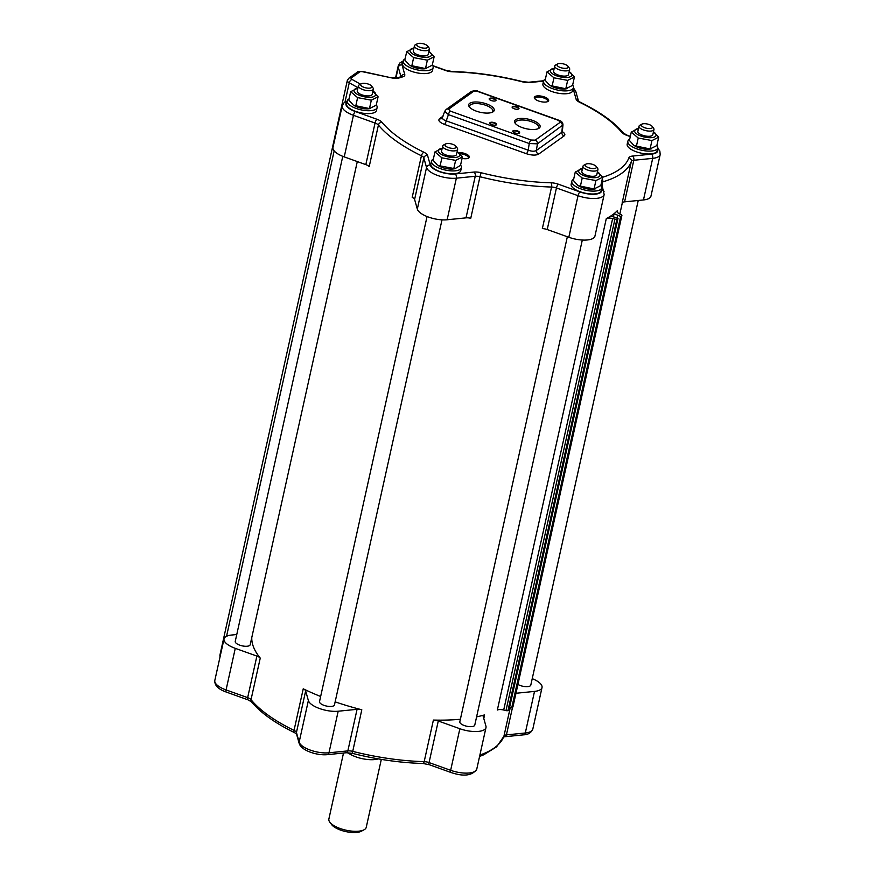 <?xml version="1.0" encoding="UTF-8"?>
<svg xmlns="http://www.w3.org/2000/svg" width="875" height="875" viewBox="0 0 875 875"><rect width="100%" height="100%" fill="white"/><g stroke="black" fill="none" stroke-linecap="round" stroke-linejoin="round"><path stroke-width="1.31" d="M657.453 149.166A15.947 5.972 -167.5 0 1 651.459 154.153L632.581 156.056A9.57 3.587 12.5 0 0 628.884 157.817A3.194 2.953 19.6 0 1 631.345 161.448L622.125 203.033A6.377 2.395 -167.5 0 1 624.597 201.852L643.464 199.948A19.141 7.175 12.5 0 0 650.967 196.098L660.188 154.525L659.848 151.036L657.705 148.017M469.853 107.461A11.889 4.452 -167.5 0 1 469.602 106.039A11.889 4.452 -167.5 0 1 470.52 104.792A11.889 4.452 -167.5 0 1 484.039 104.738A11.889 4.452 -167.5 0 1 492.811 111.191A11.889 4.452 -167.5 0 1 491.991 112.372M515.747 123.889A11.889 4.452 -167.5 0 1 515.506 122.467A11.889 4.452 -167.5 0 1 528.073 120.695A11.889 4.452 -167.5 0 1 538.705 127.619A11.889 4.452 -167.5 0 1 537.884 128.8M512.466 107.789A3.139 1.17 -167.5 0 1 512.411 107.439A3.139 1.17 -167.5 0 1 512.652 107.111A3.139 1.17 -167.5 0 1 516.228 107.1A3.139 1.17 -167.5 0 1 518.536 108.795A3.139 1.17 -167.5 0 1 518.339 109.091M513.1 131.939A3.139 1.17 -167.5 0 1 513.056 131.589A3.139 1.17 -167.5 0 1 513.297 131.261A3.139 1.17 -167.5 0 1 516.862 131.239A3.139 1.17 -167.5 0 1 519.181 132.945A3.139 1.17 -167.5 0 1 518.984 133.241M490.153 123.725A3.139 1.17 -167.5 0 1 490.098 123.375A3.139 1.17 -167.5 0 1 490.339 123.047A3.139 1.17 -167.5 0 1 493.916 123.025A3.139 1.17 -167.5 0 1 496.223 124.731A3.139 1.17 -167.5 0 1 496.037 125.027M489.519 99.575A3.139 1.17 -167.5 0 1 489.464 99.225A3.139 1.17 -167.5 0 1 489.705 98.897A3.139 1.17 -167.5 0 1 493.27 98.886A3.139 1.17 -167.5 0 1 495.589 100.581A3.139 1.17 -167.5 0 1 495.392 100.877M459.812 153.705A6.442 2.417 -167.5 0 1 468.289 157.828A6.442 2.417 -167.5 0 1 467.928 158.386M535.106 99.05A6.442 2.417 -167.5 0 1 535.03 98.383A6.442 2.417 -167.5 0 1 535.522 97.705A6.442 2.417 -167.5 0 1 542.861 97.683A6.442 2.417 -167.5 0 1 547.619 101.172A6.442 2.417 -167.5 0 1 547.258 101.741M377.114 107.537L376.48 110.425A15.312 5.731 -167.5 0 1 369.13 113.597A15.312 5.731 -167.5 0 1 353.544 110.556A15.312 5.731 -167.5 0 1 346.577 103.797L347.222 100.909A15.312 5.731 12.5 0 0 354.189 107.669A15.312 5.731 12.5 0 0 369.775 110.709A15.312 5.731 12.5 0 0 377.114 107.537A15.312 5.731 12.5 0 0 376.294 104.923M461.398 167.738L460.753 170.625A15.312 5.731 -167.5 0 1 453.414 173.797A15.312 5.731 -167.5 0 1 437.828 170.756A15.312 5.731 -167.5 0 1 430.861 163.997L431.495 161.109A15.312 5.731 12.5 0 0 438.462 167.869A15.312 5.731 12.5 0 0 454.048 170.909A15.312 5.731 12.5 0 0 461.398 167.738A15.312 5.731 12.5 0 0 460.567 165.123M601.705 187.917L601.059 190.805A15.312 5.731 -167.5 0 1 593.72 193.988A15.312 5.731 -167.5 0 1 578.134 190.947A15.312 5.731 -167.5 0 1 571.167 184.177L571.802 181.289A15.312 5.731 12.5 0 0 578.769 188.059A15.312 5.731 12.5 0 0 594.355 191.1A15.312 5.731 12.5 0 0 601.705 187.917A15.312 5.731 12.5 0 0 600.873 185.303M433.147 67.528L432.502 70.416A15.312 5.731 -167.5 0 1 425.163 73.588A15.312 5.731 -167.5 0 1 409.577 70.547A15.312 5.731 -167.5 0 1 402.609 63.788L403.244 60.9A15.312 5.731 12.5 0 0 410.211 67.659A15.312 5.731 12.5 0 0 425.797 70.7A15.312 5.731 12.5 0 0 433.147 67.528A15.312 5.731 12.5 0 0 432.316 64.914M573.453 87.719L572.808 90.606A15.312 5.731 -167.5 0 1 565.469 93.778A15.312 5.731 -167.5 0 1 549.883 90.737A15.312 5.731 -167.5 0 1 542.916 83.978L543.55 81.091A15.312 5.731 12.5 0 0 550.517 87.85A15.312 5.731 12.5 0 0 566.103 90.891A15.312 5.731 12.5 0 0 573.453 87.719A15.312 5.731 12.5 0 0 572.622 85.105M657.727 147.919L657.092 150.806A15.312 5.731 -167.5 0 1 649.742 153.978A15.312 5.731 -167.5 0 1 634.156 150.938A15.312 5.731 -167.5 0 1 627.189 144.178L627.834 141.291A15.312 5.731 12.5 0 0 634.802 148.05A15.312 5.731 12.5 0 0 650.387 151.091A15.312 5.731 12.5 0 0 657.727 147.919A15.312 5.731 12.5 0 0 656.906 145.305M534.898 96.611A7.339 2.745 12.5 0 0 534.712 98.612A7.339 2.745 12.5 0 0 540.903 101.664A7.339 2.745 12.5 0 0 547.816 101.511A7.339 2.745 12.5 0 0 544.644 97.048A7.339 2.745 12.5 0 0 534.898 96.611M462.055 158.408A7.339 2.745 12.5 0 0 468.486 158.156A7.339 2.745 12.5 0 0 467.13 154.525A7.339 2.745 12.5 0 0 458.423 152.523M513.034 130.802A3.511 1.312 12.5 0 0 512.936 131.753A3.511 1.312 12.5 0 0 515.9 133.208A3.511 1.312 12.5 0 0 519.203 133.142A3.511 1.312 12.5 0 0 517.694 131.009A3.511 1.312 12.5 0 0 513.034 130.802M490.087 122.587A3.511 1.312 12.5 0 0 489.989 123.539A3.511 1.312 12.5 0 0 492.953 124.994A3.511 1.312 12.5 0 0 496.256 124.928A3.511 1.312 12.5 0 0 494.747 122.795A3.511 1.312 12.5 0 0 490.087 122.587M489.442 98.438A3.511 1.312 12.5 0 0 489.355 99.389A3.511 1.312 12.5 0 0 492.319 100.855A3.511 1.312 12.5 0 0 495.622 100.778A3.511 1.312 12.5 0 0 494.113 98.645A3.511 1.312 12.5 0 0 489.442 98.438M469.689 103.327A13.081 4.9 12.5 0 0 469.339 106.881A13.081 4.9 12.5 0 0 480.386 112.317A13.081 4.9 12.5 0 0 492.702 112.055A13.081 4.9 12.5 0 0 487.058 104.103A13.081 4.9 12.5 0 0 469.689 103.327M515.583 119.755A13.081 4.9 12.5 0 0 515.233 123.309A13.081 4.9 12.5 0 0 526.28 128.745A13.081 4.9 12.5 0 0 538.595 128.483A13.081 4.9 12.5 0 0 539.109 128.177A13.081 4.9 12.5 0 0 532.427 120.334A13.081 4.9 12.5 0 0 515.583 119.755M512.4 106.652A3.511 1.312 12.5 0 0 512.302 107.603A3.511 1.312 12.5 0 0 515.266 109.069A3.511 1.312 12.5 0 0 518.569 108.992A3.511 1.312 12.5 0 0 517.059 106.859A3.511 1.312 12.5 0 0 512.4 106.652M562.111 132.048L561.837 132.278A3.194 2.8 -125.5 0 0 564.102 135.931C565.523 134.739 564.922 133.317 562.319 131.644M443.045 116.178L439.567 118.672A3.194 2.8 -125.5 0 0 442.061 118.377L444.741 111.311L448.427 114.614L529.255 143.544L537.436 143.828L562.964 124.928M439.567 118.672C437.828 120.455 439.447 122.358 444.434 124.381A3.194 0.941 109.7 0 0 446.25 120.859C443.537 119.941 442.302 118.88 442.52 117.688M444.434 124.381L526.345 153.705A3.194 0.941 109.7 0 0 528.172 150.183L446.25 120.859L448.427 114.614A3.194 0.941 109.7 0 1 450.242 111.092L448.623 109.189A3.194 2.8 -125.5 0 0 446.13 109.484L444.773 111.234M526.345 153.705C531.77 155.411 535.861 155.542 538.628 154.12A3.194 2.8 54.5 0 1 536.353 150.467C534.494 151.561 531.759 151.462 528.172 150.183L529.255 143.544A3.194 0.941 109.7 0 1 531.07 140.022L450.242 111.092M477.717 91.47A3.194 0.941 -70.3 0 1 478.155 91.361C476.897 90.366 474.556 90.453 471.133 91.623A3.194 2.8 54.5 0 1 473.627 91.328L477.717 91.47L558.545 120.4A3.194 0.941 -70.3 0 1 558.983 120.291A3.194 0.941 -70.3 0 1 559.027 120.312M558.545 120.4L560.164 122.314A3.194 2.8 54.5 0 1 562.439 125.967L561.837 132.278L536.353 150.467L537.436 143.828A3.194 2.8 54.5 0 0 535.161 140.164L531.07 140.022M601.453 189.066L601.639 189.733A15.947 5.972 -167.5 0 1 579.917 191.92L558.327 184.188A9.57 3.587 12.5 0 0 551.009 182.787A3.194 1.356 91.6 0 1 551.567 187.031L542.347 228.605A6.377 2.395 -167.5 0 1 547.225 229.545L568.816 237.278A19.141 7.175 12.5 0 0 594.945 236.108L604.155 194.523L601.475 182.591M551.009 182.787A130.791 48.989 -167.5 0 1 481.119 172.736A9.57 3.587 12.5 0 0 474.009 172.058L455.131 173.961A15.947 5.972 -167.5 0 1 430.292 165.069L427.569 155.433A9.57 3.587 12.5 0 0 423.959 152.272A3.194 1.597 116 0 0 421.422 155.772L412.202 197.345A6.377 2.395 -167.5 0 1 414.608 199.456L417.32 209.092A19.141 7.175 12.5 0 0 447.136 219.767L466.014 217.864A6.377 2.395 -167.5 0 1 470.75 218.302L479.97 176.728A133.973 50.192 12.5 0 0 551.567 187.031A6.377 2.395 -167.5 0 1 556.445 187.961L578.036 195.694A19.141 7.175 12.5 0 0 604.155 194.523M347.2 101.008L343.973 102.856L342.202 105.853L332.981 147.438A19.141 7.175 12.5 0 0 344.236 156.887L365.827 164.62A6.377 2.395 -167.5 0 1 369.195 166.633L378.416 125.048A133.973 50.192 12.5 0 0 421.422 155.772A6.377 2.395 -167.5 0 1 423.828 157.883L426.541 167.519A19.141 7.175 12.5 0 0 456.356 178.183L475.234 176.28A6.377 2.395 -167.5 0 1 479.97 176.728L481.119 172.736M378.262 758.866A19.141 7.175 -167.5 0 1 355.436 756.689A19.141 7.175 -167.5 0 1 347.834 752.686M381.314 759.38L366.242 827.334A19.141 7.175 -167.5 0 1 364.022 829.806A19.141 7.175 -167.5 0 1 339.566 828.297A19.141 7.175 -167.5 0 1 329.842 822.227A19.141 7.175 -167.5 0 1 328.869 819.044L343.514 753.014M329.842 822.227L331.691 824.666A16.592 6.212 12.5 0 0 340.112 829.927A16.592 6.212 12.5 0 0 361.32 831.239L364.022 829.806M454.639 148.214A5.742 2.155 -167.5 0 1 447.245 147.087A5.742 2.155 -167.5 0 1 445.605 143.948A5.742 2.155 -167.5 0 1 451.008 143.839A5.742 2.155 -167.5 0 1 455.864 146.223A5.742 2.155 -167.5 0 1 454.639 148.214A5.742 2.155 12.5 0 0 451.839 144.047A5.742 2.155 12.5 0 0 445.156 145.545A5.742 2.155 12.5 0 0 454.639 148.214M445.605 143.948L443.57 145.02A7.656 2.866 12.5 0 0 442.684 146.016L441.536 151.211A7.656 2.866 12.5 0 0 442.542 153.125A7.656 2.866 12.5 0 0 454.464 155.914A7.656 2.866 12.5 0 0 456.488 154.525L457.636 149.33A7.656 2.866 12.5 0 0 457.253 148.05L455.864 146.223M442.684 146.016A7.656 2.866 12.5 0 0 447.103 149.767A7.656 2.866 12.5 0 0 455.623 150.708A7.656 2.866 12.5 0 0 457.636 149.33M557.955 66.281A5.742 2.155 -167.5 0 1 557.659 63.941A5.742 2.155 -167.5 0 1 563.062 63.82A5.742 2.155 -167.5 0 1 567.919 66.216A5.742 2.155 -167.5 0 1 565.13 68.37A5.742 2.155 -167.5 0 1 557.955 66.281A5.742 2.155 12.5 0 0 567.667 67.834A5.742 2.155 12.5 0 0 562.177 63.656A5.742 2.155 12.5 0 0 557.955 66.281M557.659 63.941L555.625 65.013A7.656 2.866 12.5 0 0 554.739 65.997L553.591 71.203A7.656 2.866 12.5 0 0 554.597 73.117A7.656 2.866 12.5 0 0 554.87 73.336A7.656 2.866 12.5 0 0 562.975 76.048A7.656 2.866 12.5 0 0 568.542 74.517L569.691 69.311A7.656 2.866 12.5 0 0 569.308 68.042L567.919 66.216M554.739 65.997A7.656 2.866 12.5 0 0 556.019 68.141A7.656 2.866 12.5 0 0 564.134 70.853A7.656 2.866 12.5 0 0 569.691 69.311M593.808 168.558A5.742 2.155 -167.5 0 1 586.983 166.994A5.742 2.155 -167.5 0 1 585.911 164.139A5.742 2.155 -167.5 0 1 591.314 164.03A5.742 2.155 -167.5 0 1 596.17 166.414A5.742 2.155 -167.5 0 1 593.808 168.558A5.742 2.155 12.5 0 0 593.512 164.697A5.742 2.155 12.5 0 0 585.233 165.134A5.742 2.155 12.5 0 0 593.808 168.558M585.911 164.139L583.877 165.211A7.656 2.866 12.5 0 0 582.991 166.206L581.842 171.402A7.656 2.866 12.5 0 0 582.848 173.316A7.656 2.866 12.5 0 0 593.261 176.291A7.656 2.866 12.5 0 0 596.794 174.716L597.942 169.52A7.656 2.866 12.5 0 0 597.559 168.241L596.17 166.414M582.991 166.206A7.656 2.866 12.5 0 0 586.545 169.619A7.656 2.866 12.5 0 0 594.42 171.095A7.656 2.866 12.5 0 0 597.942 169.52M649.086 128.559A5.742 2.155 -167.5 0 1 642.709 126.809A5.742 2.155 -167.5 0 1 641.933 124.141A5.742 2.155 -167.5 0 1 647.347 124.02A5.742 2.155 -167.5 0 1 652.192 126.416A5.742 2.155 -167.5 0 1 649.086 128.559A5.742 2.155 12.5 0 0 650.256 125.005A5.742 2.155 12.5 0 0 641.298 124.797A5.742 2.155 12.5 0 0 649.086 128.559M641.933 124.141L639.909 125.213A7.656 2.866 12.5 0 0 639.023 126.197L637.864 131.392A7.656 2.866 12.5 0 0 638.87 133.317A7.656 2.866 12.5 0 0 648.277 136.303A7.656 2.866 12.5 0 0 652.816 134.706L653.964 129.511A7.656 2.866 12.5 0 0 653.581 128.242L652.192 126.416M639.023 126.197A7.656 2.866 12.5 0 0 649.436 131.108A7.656 2.866 12.5 0 0 653.964 129.511M418.25 46.495A5.742 2.155 -167.5 0 1 417.353 43.75A5.742 2.155 -167.5 0 1 422.756 43.641A5.742 2.155 -167.5 0 1 427.612 46.025A5.742 2.155 -167.5 0 1 425.239 48.158A5.742 2.155 -167.5 0 1 418.25 46.495A5.742 2.155 12.5 0 0 427.7 47.359A5.742 2.155 12.5 0 0 420.919 43.345A5.742 2.155 12.5 0 0 418.25 46.495M417.353 43.75L415.319 44.822A7.656 2.866 12.5 0 0 414.433 45.806L413.284 51.013A7.656 2.866 12.5 0 0 414.291 52.927A7.656 2.866 12.5 0 0 415.373 53.681A7.656 2.866 12.5 0 0 423.281 55.902A7.656 2.866 12.5 0 0 428.236 54.327L429.384 49.12A7.656 2.866 12.5 0 0 429.002 47.852L427.612 46.025M414.433 45.806A7.656 2.866 12.5 0 0 416.522 48.486A7.656 2.866 12.5 0 0 424.43 50.706A7.656 2.866 12.5 0 0 429.384 49.12M370.792 87.905A5.742 2.155 -167.5 0 1 363.245 87.019A5.742 2.155 -167.5 0 1 361.331 83.759A5.742 2.155 -167.5 0 1 366.734 83.639A5.742 2.155 -167.5 0 1 371.58 86.034A5.742 2.155 -167.5 0 1 370.792 87.905A5.742 2.155 12.5 0 0 366.887 83.683A5.742 2.155 12.5 0 0 361.113 85.652A5.742 2.155 12.5 0 0 370.792 87.905M361.331 83.759L359.297 84.831A7.656 2.866 12.5 0 0 358.411 85.816L357.252 91.011A7.656 2.866 12.5 0 0 358.269 92.936A7.656 2.866 12.5 0 0 370.77 95.55A7.656 2.866 12.5 0 0 372.203 94.325L373.352 89.13A7.656 2.866 12.5 0 0 372.969 87.861L371.58 86.034M358.411 85.816A7.656 2.866 12.5 0 0 363.245 89.72A7.656 2.866 12.5 0 0 371.919 90.355A7.656 2.866 12.5 0 0 373.352 89.13M483.787 718.495L484.586 714.897A6.377 2.395 12.5 0 0 483.186 715.98A6.377 2.395 12.5 0 0 483.208 716.461L485.931 726.097A19.141 7.175 -167.5 0 1 485.986 727.562A19.141 7.175 -167.5 0 1 459.867 728.733L450.647 770.306A3.194 0.941 -70.3 0 0 450.811 772.428C463.663 776.847 472.314 775.742 476.766 769.147A19.141 7.175 -167.5 0 1 450.647 770.306L429.056 762.584A6.377 2.395 12.5 0 0 424.178 761.644A133.973 50.192 -167.5 0 1 352.581 751.341A6.377 2.395 12.5 0 0 347.845 750.892L328.967 752.795A19.141 7.175 -167.5 0 1 299.152 742.131L296.439 732.495A6.377 2.395 12.5 0 0 294.033 730.384A133.973 50.192 -167.5 0 1 251.027 699.672L260.247 658.087A6.377 2.395 12.5 0 0 256.878 656.075L235.277 648.342A19.141 7.175 -167.5 0 1 224.033 638.892A19.141 7.175 -167.5 0 1 231.536 635.042L236.764 634.517M450.811 772.428L429.22 764.695L422.887 763.481C400.105 762.803 376.578 759.423 352.308 753.331L361.802 709.767A6.377 2.395 12.5 0 0 357.066 709.319L338.188 711.222A19.141 7.175 -167.5 0 1 308.372 700.547L305.659 690.911A6.377 2.395 12.5 0 0 303.242 688.8L294.033 730.384A3.194 1.597 -64 0 0 294.525 732.638C274.98 723.067 260.63 712.786 251.475 701.805A3.194 2.669 -39.3 0 1 251.027 699.672A6.377 2.395 12.5 0 0 247.658 697.648L226.067 689.927A19.141 7.175 -167.5 0 1 214.812 680.466L224.033 638.892M484.586 714.897A133.973 50.192 -167.5 0 1 476.602 716.855M460.381 719.25A133.973 50.192 -167.5 0 1 433.398 720.059L424.178 761.644A3.194 1.356 -88.4 0 1 422.887 763.481M260.247 658.087A133.973 50.192 -167.5 0 1 251.792 637.459M361.802 709.767A133.973 50.192 -167.5 0 1 335.147 701.859M320.644 696.489A133.973 50.192 -167.5 0 1 303.242 688.8M606.298 218.575L497.339 710.03A6.377 2.395 -167.5 0 1 503.694 710.019L612.642 218.564A6.377 2.395 12.5 0 0 606.298 218.575A133.973 50.192 12.5 0 0 612.456 214.889A133.973 50.192 12.5 0 0 617.28 210.733A6.377 2.395 12.5 0 0 617.017 211.203A6.377 2.395 12.5 0 0 619.369 213.762L621.195 214.67A1.914 0.722 -167.5 0 1 621.895 215.436A1.914 0.722 -167.5 0 1 621.753 215.644L512.794 707.098A1.914 0.722 12.5 0 0 512.947 706.891A1.914 0.722 12.5 0 0 512.892 706.65M459.867 728.733L438.277 721A6.377 2.395 12.5 0 0 433.398 720.059M532.23 678.65A19.141 7.175 -167.5 0 1 542.019 687.553A19.141 7.175 -167.5 0 1 534.516 691.403L515.966 693.273M567.35 236.753L459.823 721.766A7.656 2.866 12.5 0 0 463.389 725.178A7.656 2.866 12.5 0 0 471.253 726.655A7.656 2.866 12.5 0 0 474.775 725.08L582.312 240.034M629.683 139.267A15.312 5.731 12.5 0 0 627.834 141.291M651.241 148.892L649.808 149.111A10.97 4.112 -167.5 0 1 648.233 149.253A10.97 4.112 -167.5 0 1 634.506 145.709L650.081 148.947L656.841 145.578L658.7 137.189L651.941 140.558L638.225 138.009L631.28 132.081L638.312 128.548A10.97 4.112 12.5 0 0 636.606 133.842A10.97 4.112 12.5 0 0 650.792 137.703A10.97 4.112 12.5 0 0 653.614 131.939A10.97 4.112 12.5 0 0 653.45 131.83M545.409 79.067A15.312 5.731 12.5 0 0 543.55 81.091M566.967 88.703L565.534 88.911A10.97 4.112 -167.5 0 1 563.948 89.053A10.97 4.112 -167.5 0 1 550.222 85.52L565.797 88.758L572.567 85.378L574.427 76.989L567.656 80.369L553.952 77.809L546.995 71.881L554.028 68.348A10.97 4.112 12.5 0 0 552.322 73.642A10.97 4.112 12.5 0 0 566.508 77.503A10.97 4.112 12.5 0 0 569.341 71.739A10.97 4.112 12.5 0 0 569.177 71.641M405.103 58.877A15.312 5.731 12.5 0 0 403.244 60.9M426.661 68.513L425.228 68.72A10.97 4.112 -167.5 0 1 423.642 68.862A10.97 4.112 -167.5 0 1 409.916 65.33L425.502 68.567L432.261 65.188L434.12 56.798L427.361 60.178L413.645 57.619L406.7 51.691L413.722 48.158A10.97 4.112 12.5 0 0 412.016 53.463A10.97 4.112 12.5 0 0 426.202 57.312A10.97 4.112 12.5 0 0 429.034 51.548A10.97 4.112 12.5 0 0 428.87 51.45M573.661 179.277A15.312 5.731 12.5 0 0 571.802 181.289M595.219 188.902L593.786 189.109A10.97 4.112 -167.5 0 1 592.2 189.252A10.97 4.112 -167.5 0 1 578.473 185.719L594.048 188.956L600.819 185.577L602.678 177.188L595.919 180.567L582.203 178.019L575.247 172.091L582.28 168.558A10.97 4.112 12.5 0 0 580.573 173.852A10.97 4.112 12.5 0 0 594.759 177.702A10.97 4.112 12.5 0 0 597.592 171.948A10.97 4.112 12.5 0 0 597.428 171.839M433.355 159.086A15.312 5.731 12.5 0 0 431.495 161.109M454.913 168.711L453.48 168.919A10.97 4.112 -167.5 0 1 451.894 169.072A10.97 4.112 -167.5 0 1 438.178 165.528L454.913 168.711L460.513 165.386L462.372 156.997L455.613 160.377L441.897 157.828L434.952 151.9L441.973 148.367A10.97 4.112 12.5 0 0 440.278 153.661A10.97 4.112 12.5 0 0 454.453 157.522A10.97 4.112 12.5 0 0 457.286 151.758A10.97 4.112 12.5 0 0 457.122 151.648M349.07 98.886A15.312 5.731 12.5 0 0 347.222 100.909M370.628 108.511L369.195 108.73A10.97 4.112 -167.5 0 1 367.62 108.872A10.97 4.112 -167.5 0 1 353.894 105.339L369.469 108.566L376.228 105.197L378.088 96.808L371.328 100.177L357.612 97.628L350.667 91.7L357.7 88.167A10.97 4.112 12.5 0 0 355.994 93.461A10.97 4.112 12.5 0 0 370.18 97.322A10.97 4.112 12.5 0 0 373.002 91.558A10.97 4.112 12.5 0 0 372.837 91.448M517.923 684.425A7.656 2.866 12.5 0 0 526.269 686.667A7.656 2.866 12.5 0 0 530.808 685.07L638.236 200.473M631.28 132.081L629.42 140.47L633.675 145.162M638.225 138.009L636.366 146.398M651.941 140.558L650.081 148.947M653.614 131.939L658.7 137.189M546.995 71.881L545.136 80.27L549.391 84.963M553.952 77.809L552.092 86.198M567.656 80.369L565.797 88.758M569.341 71.739L574.427 76.989M575.247 172.091L573.388 180.48L577.642 185.172M582.203 178.019L580.344 186.408M595.919 180.567L594.048 188.956M597.592 171.948L602.678 177.188M427.055 216.53L319.517 701.575A7.656 2.866 12.5 0 0 323.947 705.327A7.656 2.866 12.5 0 0 332.456 706.267A7.656 2.866 12.5 0 0 334.469 704.889L442.006 219.844M434.952 151.9L433.092 160.289L437.336 164.981M441.897 157.828L440.037 166.217M455.613 160.377L453.753 168.766M457.286 151.758L462.372 156.997M342.77 156.341L235.244 641.375A7.656 2.866 12.5 0 0 240.089 645.28A7.656 2.866 12.5 0 0 248.762 645.914A7.656 2.866 12.5 0 0 250.195 644.689L357.295 161.569M350.667 91.7L348.808 100.089L353.062 104.781M357.612 97.628L355.753 106.017M371.328 100.177L369.469 108.566M373.002 91.558L378.088 96.808M406.7 51.691L404.83 60.08L409.084 64.772M413.645 57.619L411.786 66.008M427.361 60.178L425.502 68.567M429.034 51.548L434.12 56.798M509.655 707.142L511.711 707.875L512.794 707.098M503.694 710.019L505.991 710.587A1.914 0.722 12.5 0 0 507.992 710.533L616.941 219.078L618.034 218.291L610.848 216.048L612.456 214.889L614.075 213.741L620.659 216.42L511.711 707.875M617.794 215.392L617.214 218.006M614.075 213.741L613.364 216.945M620.659 216.42L621.753 215.644M618.034 218.291L509.075 709.745L507.992 710.533M616.941 219.078A1.914 0.722 -167.5 0 1 614.95 219.133L505.991 710.587M612.642 218.564L614.95 219.133M651.459 154.153A3.194 1.958 84.2 0 1 652.684 158.364A19.141 7.175 12.5 0 0 660.188 154.525M632.581 156.056A3.194 1.958 84.2 0 1 633.806 160.278L652.684 158.364L643.464 199.948M403.222 60.998L399.973 62.869L398.234 65.844A19.141 7.175 12.5 0 0 398.289 67.309L395.916 78.017M360.522 84.186L352.045 79.45A3.194 1.192 -167.5 0 1 351.323 77.941L359.745 71.925A3.194 1.192 -167.5 0 1 362.797 71.772L391.3 77.82A9.57 3.587 12.5 0 0 399.35 77.886A130.791 48.989 -167.5 0 1 402.697 76.858A9.57 3.587 12.5 0 0 404.753 74.506L402.041 64.87A3.194 2.898 164.3 0 0 398.289 67.309L400.947 76.737M423.959 152.272A130.791 48.989 -167.5 0 1 381.981 122.281A9.57 3.587 12.5 0 0 376.928 119.263L355.327 111.53A15.947 5.972 -167.5 0 1 346.938 102.167M628.884 157.817A130.791 48.989 -167.5 0 1 602.667 177.242M573.169 88.977A15.947 5.972 -167.5 0 1 573.377 89.523L576.1 99.159A9.57 3.587 12.5 0 0 579.709 102.331A130.791 48.989 -167.5 0 1 621.698 132.311A9.57 3.587 12.5 0 0 626.741 135.33L630.273 136.598M432.961 65.975L445.342 70.405A9.57 3.587 12.5 0 0 452.659 71.816A130.791 48.989 -167.5 0 1 522.55 81.867A9.57 3.587 12.5 0 0 529.659 82.534L543.539 81.134M402.041 64.87A15.947 5.972 -167.5 0 1 402.97 62.158M375.583 93.559A9.57 3.587 12.5 0 0 372.925 91.098M538.628 154.12L564.102 135.931M448.623 109.189L473.627 91.328M560.164 122.314L535.161 140.164M352.045 79.45A3.194 1.848 119.2 0 0 349.256 82.819L357.995 87.697M351.323 77.941A3.194 2.8 -125.5 0 0 348.83 78.236L347.32 80.478A6.377 2.395 12.5 0 0 349.256 82.819L344.991 102.069M359.745 71.925A3.194 2.8 -125.5 0 0 357.252 72.22L348.83 78.236M362.797 71.772L362.819 71.531C359.286 71.214 357.438 71.444 357.252 72.22M391.3 77.82L362.819 71.531M399.35 77.886A3.194 2.505 -108.3 0 0 397.709 77.744L391.333 77.591M402.697 76.858A3.194 2.439 -106 0 0 401.177 76.672L397.709 77.744M404.753 74.506A3.194 2.898 164.3 0 0 401.067 76.705M445.342 70.405A3.194 0.941 -70.3 0 1 445.78 70.295L432.797 65.647M452.659 71.816A3.194 1.356 -88.4 0 0 452.113 71.509L445.78 70.295M522.55 81.867L522.692 81.659C498.422 75.567 474.895 72.188 452.113 71.509M529.659 82.534A3.194 1.958 -95.8 0 0 528.697 82.25L522.692 81.659M573.377 89.523A3.194 2.898 -15.7 0 1 575.816 91.547L573.431 87.817M576.1 99.159A3.194 2.898 -15.7 0 1 578.473 101.008L575.816 91.547M579.709 102.331A3.194 1.597 -64 0 1 580.475 102.353L578.528 101.183M621.698 132.311A3.194 2.669 -39.3 0 1 623.525 133.186C614.37 122.194 600.02 111.923 580.475 102.353M626.741 135.33A3.194 0.941 -70.3 0 1 627.178 135.22L623.525 133.186M602.273 179.014A3.194 2.439 74 0 1 602.755 181.858A133.973 50.192 12.5 0 0 631.345 161.448A6.377 2.395 -167.5 0 1 633.806 160.278L624.597 201.852M601.497 182.634A6.377 2.395 -167.5 0 1 602.755 181.858L602.098 184.8M601.639 189.733A3.194 2.898 -15.7 0 1 604.067 191.756M579.917 191.92A3.194 0.941 109.7 0 0 578.036 195.694L568.816 237.278M558.327 184.188A3.194 0.941 109.7 0 0 556.445 187.961L547.225 229.545M474.009 172.058A3.194 1.958 84.2 0 1 475.234 176.28L466.014 217.864M455.131 173.961A3.194 1.958 84.2 0 1 456.356 178.183L447.136 219.767M430.292 165.069A3.194 2.898 164.3 0 0 426.541 167.519L417.32 209.092M427.569 155.433A3.194 2.898 164.3 0 0 423.828 157.883L414.608 199.456M381.981 122.281A3.194 2.669 140.7 0 0 378.416 125.048A6.377 2.395 -167.5 0 0 375.047 123.036L365.827 164.62M376.928 119.263A3.194 0.941 109.7 0 0 375.047 123.036L353.456 115.303L344.236 156.887M355.327 111.53A3.194 0.941 109.7 0 0 353.456 115.303A19.141 7.175 12.5 0 1 342.202 105.853M220.216 656.108A6.377 2.395 -167.5 0 1 219.931 655.091L220.019 657.005M226.559 636.256L334.162 150.883M534.516 691.403L525.295 732.987A3.194 1.958 -95.8 0 1 523.753 734.825C528.128 734.683 531.147 732.791 532.798 729.137A19.141 7.175 -167.5 0 1 525.295 732.987L506.417 734.891A6.377 2.395 12.5 0 0 503.956 736.061A133.973 50.192 -167.5 0 1 479.894 755.048M523.753 734.825L504.875 736.728A3.194 1.958 -95.8 0 0 506.417 734.891L512.542 707.273M479.588 756.448L483.7 754.808L496.573 746.856L503.858 736.389A3.194 2.953 -160.4 0 0 503.956 736.061L510.311 707.372M429.22 764.695A3.194 0.941 -70.3 0 1 429.056 762.584L438.277 721M352.308 753.331L346.303 752.741A3.194 1.958 -95.8 0 0 347.845 750.892L357.066 709.319M346.303 752.741L327.425 754.644A3.194 1.958 -95.8 0 0 328.967 752.795L338.188 711.222M327.425 754.644C317.352 755.716 301.427 750.761 299.184 743.444A3.194 2.898 -15.7 0 1 299.152 742.131L308.372 700.547M299.184 743.444L296.472 733.808A3.194 2.898 -15.7 0 1 296.439 732.495L305.659 690.911M251.475 701.805L247.822 699.77A3.194 0.941 -70.3 0 1 247.658 697.648L256.878 656.075M247.822 699.77L226.231 692.038A3.194 0.941 -70.3 0 1 226.067 689.927L235.277 648.342M617.061 211.739L617.28 210.733M398.234 65.844L395.533 78.028M562.33 131.567L562.953 125.114C562.986 122.664 561.663 121.056 558.983 120.291L478.155 91.361M471.133 91.623L446.13 109.484M401.023 77.438L401.177 76.672M543.659 80.741L528.697 82.25M630.328 136.347L627.178 135.22M347.32 80.478L219.931 655.091M504.875 736.728L503.387 737.078M296.559 734.027L294.525 732.638M226.231 692.038C218.247 689.227 214.452 685.366 214.812 680.466M619.839 214.003L622.355 202.661M476.766 769.147L485.986 727.562M532.798 729.137L542.019 687.553M621.895 215.436L512.947 706.891"/></g></svg>
